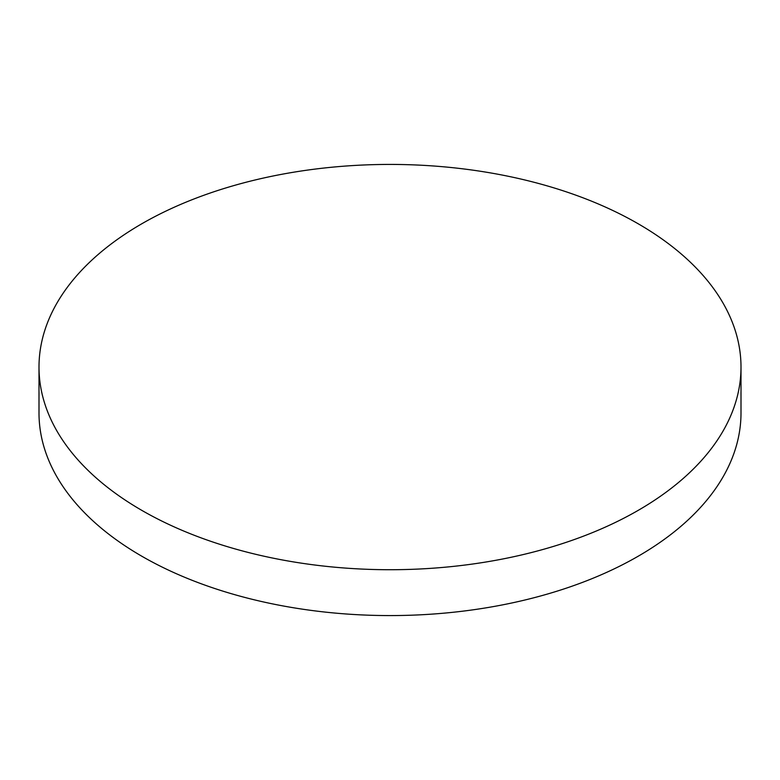 <?xml version="1.0" encoding="UTF-8"?>
<svg xmlns="http://www.w3.org/2000/svg" width="780" height="780" viewBox="0 0 780 780"><rect width="100%" height="100%" fill="white"/><g stroke="black" fill="none" stroke-linecap="round" stroke-linejoin="round"><path stroke-width="1.17" d="M141.804 510.364A351 202.644 0 0 0 524.326 554.297A351 202.644 0 0 0 741 367.068A351 202.644 0 0 0 638.196 223.782A351 202.644 0 0 0 255.674 179.849A351 202.644 0 0 0 39 367.068A351 202.644 0 0 0 141.804 510.364M39 367.068L39 412.932A351 202.644 0 0 0 141.804 556.218A351 202.644 0 0 0 524.326 600.151A351 202.644 0 0 0 741 412.932L741 367.068"/></g></svg>
